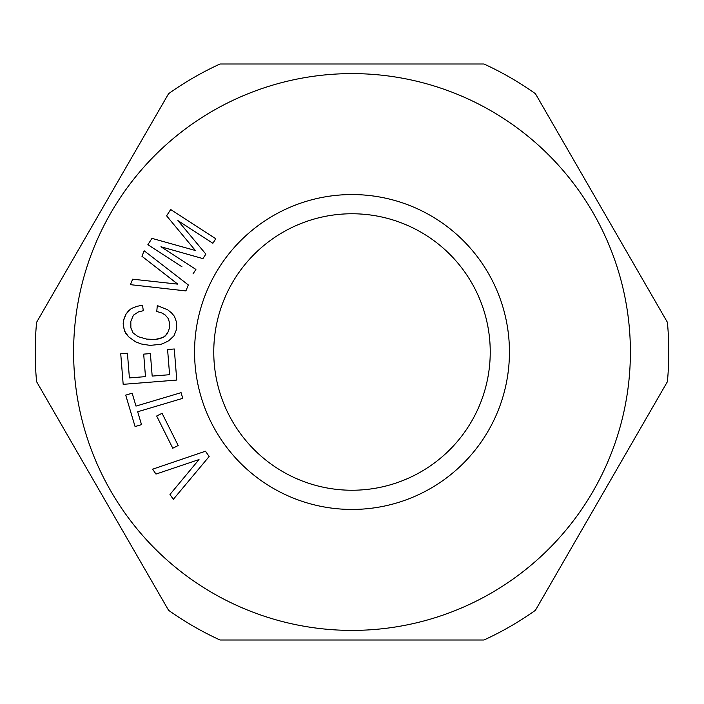 <?xml version="1.0" encoding="UTF-8"?>
<svg xmlns="http://www.w3.org/2000/svg" width="704" height="704" viewBox="0 0 704 704"><rect width="100%" height="100%" fill="white"/><g stroke="black" fill="none" stroke-linecap="round" stroke-linejoin="round"><path stroke-width="1.06" d="M35.2 352A316.8 316.8 0 0 0 36.599 381.7L168.573 610.298A316.8 316.8 0 0 0 220.018 639.998L483.982 639.998A316.8 316.8 0 0 0 535.427 610.298L667.401 381.7A316.8 316.8 0 0 0 667.401 322.3L535.427 93.702A316.8 316.8 0 0 0 483.982 64.002L220.018 64.002A316.8 316.8 0 0 0 168.573 93.702L36.599 322.3A316.8 316.8 0 0 0 35.2 352M73.603 352A278.397 278.397 0 0 1 352 73.603A278.397 278.397 0 0 1 630.397 352A278.397 278.397 0 0 1 352 630.397A278.397 278.397 0 0 1 73.603 352A278.397 278.397 0 0 0 352 630.397A278.397 278.397 0 0 0 630.397 352A278.397 278.397 0 0 0 352 73.603A278.397 278.397 0 0 0 73.603 352A278.397 278.397 0 0 0 352 630.397A278.397 278.397 0 0 0 630.397 352A278.397 278.397 0 0 0 352 73.603A278.397 278.397 0 0 0 73.603 352M127.433 353.258L129.404 377.907L145.473 376.631L143.686 354.121L150.383 353.584L152.178 376.094L169.594 374.704L167.587 349.518L174.284 348.982L176.757 380.063L123.174 384.34L120.736 353.795L127.433 353.258L120.736 353.795L123.174 384.34M137.676 411.761L141.513 424.644L135.071 426.562L125.717 395.129L132.158 393.21L135.995 406.094L181.078 392.665L182.758 398.332L137.676 411.761M205.489 451.211L152.636 469.198L155.98 474.074L199.003 459.571L155.98 474.074L152.636 469.198L205.489 451.211L209.15 456.518L173.316 499.347L169.972 494.472L199.003 459.571L169.972 494.472L173.316 499.347L184.175 486.358M178.182 445.518L172.77 448.228L156.666 416.011L162.07 413.301L178.182 445.518L172.77 448.228L156.666 416.011L162.07 413.301M490.239 352A138.239 138.239 0 0 1 352 490.239A138.239 138.239 0 0 1 213.761 352A138.239 138.239 0 0 1 352 213.761A138.239 138.239 0 0 1 490.239 352A138.239 138.239 0 0 0 352 213.761A138.239 138.239 0 0 0 213.761 352M150.119 345.391L141.478 344.018L135.608 341.836L128.665 336.846L124.494 331.047L123.156 323.902L123.464 320.69L123.517 327.175L125.629 333.318L128.665 336.846L135.608 341.836L141.478 344.018L150.119 345.391L161.031 344.274L165.246 342.522L168.802 340.701L173.994 335.799L176.669 329.032L176.616 322.546L174.504 316.404L171.468 312.875L167.719 309.813L157.318 305.571L156.754 311.458L162.008 313.042L165.194 314.97L168.23 318.507L169.259 321.842L169.312 328.328L169.259 321.842L168.23 318.507L165.194 314.97L162.008 313.042L156.754 311.458L157.318 305.571M124.441 317.539L123.464 320.69L126.139 313.922L124.441 317.539M128.454 310.904L126.139 313.922L131.384 308.484L136.998 306.328L131.384 308.484L128.454 310.904M142.498 305.228L136.998 306.328L142.498 305.228L143.326 310.71L138.486 311.872L133.443 315.163L130.821 321.394L130.874 327.879L133.091 332.948L138.134 336.679L146.678 339.117L155.426 339.416L150.691 339.504M159.535 338.73L155.426 339.416L163.038 337.445L159.535 338.73M165.194 336.037L163.038 337.445L166.69 334.558L168.335 331.478L165.194 336.037M168.335 331.478L169.312 328.328L168.335 331.478M130.425 284.662L185.9 290.919L188.32 284.944L144.162 250.782L141.944 256.265L177.769 284.143L132.642 279.18L130.425 284.662L132.642 279.18L177.769 284.143L141.944 256.265L144.162 250.782M192.984 273.944L195.906 269.43L160.952 246.761L202.937 258.606L205.858 254.1L177.918 220.598L212.872 243.267L215.802 238.762L170.694 209.51L166.602 215.82L195.369 250.501L151.976 238.374L147.875 244.684L182.019 266.834M165.194 380.987L176.757 380.063L174.522 352M145.473 376.631L143.686 354.121L150.383 353.584L152.178 376.094M139.665 383.02L150.322 382.175M174.284 348.982L167.587 349.518L167.781 352M185.9 290.919L188.32 284.944M184.615 218.539L215.802 238.762M147.875 244.684L151.976 238.374L195.369 250.501L166.602 215.82L170.694 209.51M171.882 260.251L163.645 254.91M202.928 258.606L203.905 257.101M204.882 255.596L205.85 254.1L196.082 242.387M141.513 424.644L135.071 426.562L125.717 395.129L132.158 393.21L135.995 406.094L181.078 392.665M207.926 454.758L209.141 456.526L196.249 471.935M652.67 407.229L658.425 397.25L652.67 407.229M641.15 427.178L635.386 437.158L641.15 427.178M550.167 584.769L544.403 594.748L550.167 584.769M454.502 639.998L466.022 639.998M249.498 639.998L272.536 639.998M419.945 639.998L431.464 639.998L419.945 639.998M45.575 397.25L36.599 381.7M99.704 491.014L105.468 500.984M153.833 584.769L159.597 594.748L153.833 584.769M142.314 564.819L136.558 554.84L142.314 564.819M544.403 109.252L550.167 119.231L544.403 109.252M652.67 296.771L641.546 277.517M561.686 139.181L567.442 149.16L561.686 139.181M346.236 64.002L357.764 64.002M284.055 64.002L272.536 64.002L284.055 64.002M466.022 64.002L483.982 64.002M249.498 64.002L237.978 64.002M51.33 296.771L45.575 306.75L51.33 296.771M159.597 109.252L153.833 119.231L159.597 109.252M68.614 266.842L62.85 276.822L68.614 266.842M99.81 212.802L106.533 201.159M431.464 64.002L454.502 64.002M51.33 407.229L62.454 426.483M667.401 322.3L658.425 306.75M237.978 639.998L220.018 639.998M194.559 352A157.441 157.441 0 0 0 352 509.441A157.441 157.441 0 0 0 509.441 352A157.441 157.441 0 0 0 352 194.559A157.441 157.441 0 0 0 194.559 352"/></g></svg>
